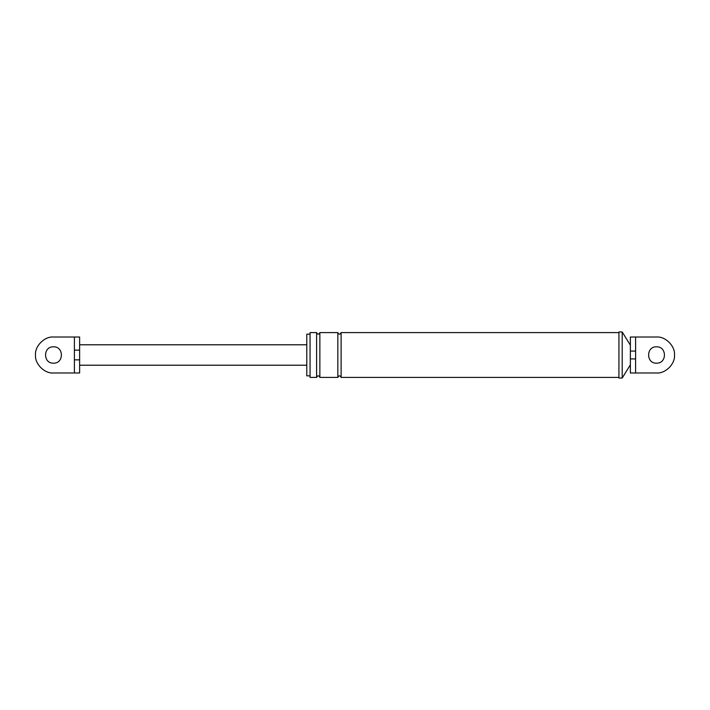 <?xml version="1.0" encoding="UTF-8"?>
<svg xmlns="http://www.w3.org/2000/svg" width="710" height="710" viewBox="0 0 710 710"><rect width="100%" height="100%" fill="white"/><g stroke="black" fill="none" stroke-linecap="round" stroke-linejoin="round"><path stroke-width="1.06" d="M53.481 346.826C64.015 346.382 64.015 363.618 53.481 363.174C42.937 363.618 42.937 346.382 53.481 346.826C64.015 346.382 64.015 363.618 53.481 363.174C64.015 363.618 64.015 346.382 53.481 346.826M74.399 337.019L53.481 337.019C44.579 336.22 34.692 346.107 35.5 355C34.692 363.893 44.579 373.779 53.481 372.981L74.399 372.981L74.399 337.019L79.626 337.019L79.626 350.145L74.399 350.145M79.626 350.145L79.626 359.855L74.399 359.855M79.626 359.855L79.626 372.981L74.399 372.981M79.626 344.785L306.791 344.785M79.626 365.215L306.791 365.215M635.601 351.077L630.373 351.077L630.373 337.019L635.601 337.019L635.601 358.923L630.373 358.923L630.373 351.077M635.601 358.923L635.601 372.981L656.519 372.981C665.421 373.779 675.308 363.893 674.5 355C675.308 346.107 665.421 336.22 656.519 337.019C665.421 336.22 675.308 346.107 674.5 355C675.308 363.893 665.421 373.779 656.519 372.981L630.373 372.981L630.373 358.923M656.519 337.019L635.601 337.019L656.519 337.019M656.519 346.826C667.063 346.382 667.063 363.618 656.519 363.174C645.985 363.618 645.985 346.382 656.519 346.826C667.063 346.382 667.063 363.618 656.519 363.174M310.057 375.839L306.791 375.839L306.791 334.161L310.057 334.161M316.598 332.608L316.598 377.392L310.057 377.392L310.057 332.608L316.598 332.608C317.681 334.721 318.772 334.721 319.864 332.608L337.836 332.608C338.927 334.721 340.019 334.721 341.111 332.608L618.934 332.608M618.934 378.039L618.934 331.961L622.2 331.961L622.2 378.039L618.934 378.039M316.598 377.392C317.681 375.288 318.772 375.288 319.864 377.392L319.864 332.608M319.864 377.392L337.836 377.392C338.927 375.288 340.019 375.288 341.111 377.392L341.111 332.608M337.836 377.392L337.836 332.608M630.373 345.193L622.2 331.961M630.373 364.807L622.2 378.039M341.111 377.392L618.934 377.392"/></g></svg>
